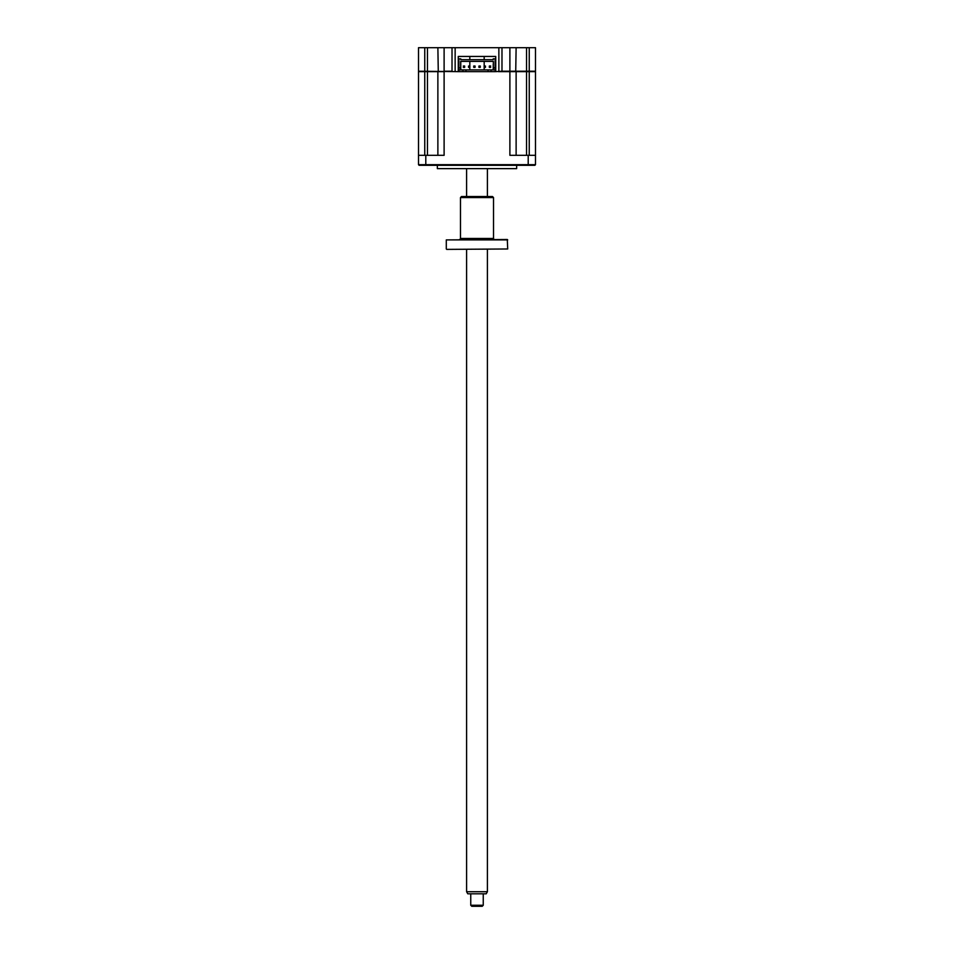 <?xml version="1.0" encoding="UTF-8"?>
<svg xmlns="http://www.w3.org/2000/svg" width="954" height="954" viewBox="0 0 954 954"><rect width="100%" height="100%" fill="white"/><g stroke="black" fill="none" stroke-linecap="round" stroke-linejoin="round"><path stroke-width="1.43" d="M418.508 47.7L418.508 71.216L418.508 47.7L509.889 47.7L509.889 71.633L516.126 71.633L516.126 155.311L516.126 71.633L535.492 71.633L535.492 164.672L534.86 165.304L419.14 165.304L418.508 164.672L535.492 164.672L535.492 155.311L509.889 155.311L509.889 71.633L498.441 71.633L501.983 71.216L529.243 71.216L529.243 155.311M418.508 71.216L458.266 71.633L458.266 56.441L458.266 71.633L491.048 71.633L491.048 69.916L495.114 69.916L495.734 71.633L495.734 56.441L495.734 71.633L501.983 71.216L501.983 47.7M495.734 71.216L495.114 71.216M458.886 71.216L458.266 71.216M427.464 47.7L427.464 71.633L444.111 71.633L444.111 155.311L418.508 155.311L418.508 164.672M437.874 47.7L438.28 71.633M424.757 47.7L424.757 71.633L427.464 71.633L427.464 155.311M444.111 47.7L444.111 71.216L452.017 71.216L452.017 47.7M455.141 47.7L455.141 71.216M535.492 47.7L535.492 71.216L529.243 71.216L529.243 47.7L535.492 47.7M509.889 47.7L529.243 47.7M516.126 47.7L515.72 71.633M498.859 47.7L498.859 71.216M495.734 56.441L458.266 56.441M526.536 47.7L526.536 155.311M480.267 66.029L480.267 67.364L478.932 67.364L480.267 67.364L480.267 66.029L478.932 66.029L478.932 67.364L478.932 66.029L480.267 66.029M468.533 66.029L468.533 67.364L469.857 67.364L468.533 67.364L468.533 66.029L469.857 66.029L469.857 67.364L469.857 66.029L468.533 66.029M516.651 165.304L516.651 168.631L437.349 168.631L437.349 165.304M493.337 61.39L460.663 61.39L460.663 69.916L460.663 67.841L458.886 67.841L458.886 58.838L460.77 58.838L460.77 59.673L493.23 59.673L493.23 58.838L495.114 58.838L495.114 67.841L493.337 67.841L493.337 69.916L493.337 61.39M491.048 71.633L495.114 71.633M493.23 64.145L493.23 69.559L493.23 64.145M493.23 58.838L493.23 59.673M460.77 61.39L460.77 69.559L460.77 61.39M460.77 59.673L460.77 58.838M458.886 71.633L458.886 67.841L458.886 69.916L491.048 69.916M462.952 71.633L462.952 69.916M465.969 71.633L465.969 69.916M488.031 71.633L488.031 69.916M495.114 69.916L495.114 67.841L495.114 69.916M418.508 155.311L418.508 71.633L424.757 71.633L424.757 155.311M437.874 71.633L437.874 155.311M463.322 67.364L464.658 67.364L463.322 67.364M463.322 66.029L464.658 66.029L464.658 67.364L464.658 66.029L463.322 66.029M473.733 67.364L475.068 67.364L473.733 67.364L473.733 66.029L473.733 67.364M473.733 66.029L475.068 66.029L475.068 67.364L475.068 66.029L473.733 66.029M484.143 67.364L485.467 67.364L484.143 67.364L484.143 66.029L484.143 67.364M484.143 66.029L485.467 66.029L485.467 67.364L485.467 66.029L484.143 66.029M469.821 56.441L469.821 59.673M469.821 61.39L469.821 69.916M484.179 56.441L484.179 59.673M484.179 61.39L484.179 69.916M489.342 66.029L490.678 66.029L489.342 66.029L489.342 67.364L490.678 67.364L489.342 67.364L489.342 66.029M487.411 891.728L486.206 893.815L467.794 893.815L466.589 891.728L487.411 891.728L487.411 249.388M483.249 905.263L482.199 906.3L471.801 906.3L470.751 905.263L483.249 905.263L483.249 893.815M446.71 249.388L507.707 248.982L446.71 249.388M507.707 239.907L446.293 239.907L507.289 239.49L507.707 248.982M446.293 239.907L446.293 248.982M459.434 239.49A1.037 1.037 0 0 0 460.472 238.44L493.528 238.44A1.037 1.037 0 0 0 494.566 239.49M493.528 197.561L460.472 197.561L461.509 196.524L492.491 196.524L493.528 197.561L493.528 238.44M460.472 197.561L460.472 238.44M425.794 155.311L425.794 165.304M528.206 155.311L528.206 165.304M466.589 891.728L466.589 249.388M466.589 196.524L466.589 168.631M470.751 905.263L470.751 893.815M487.411 196.524L487.411 168.631"/></g></svg>
